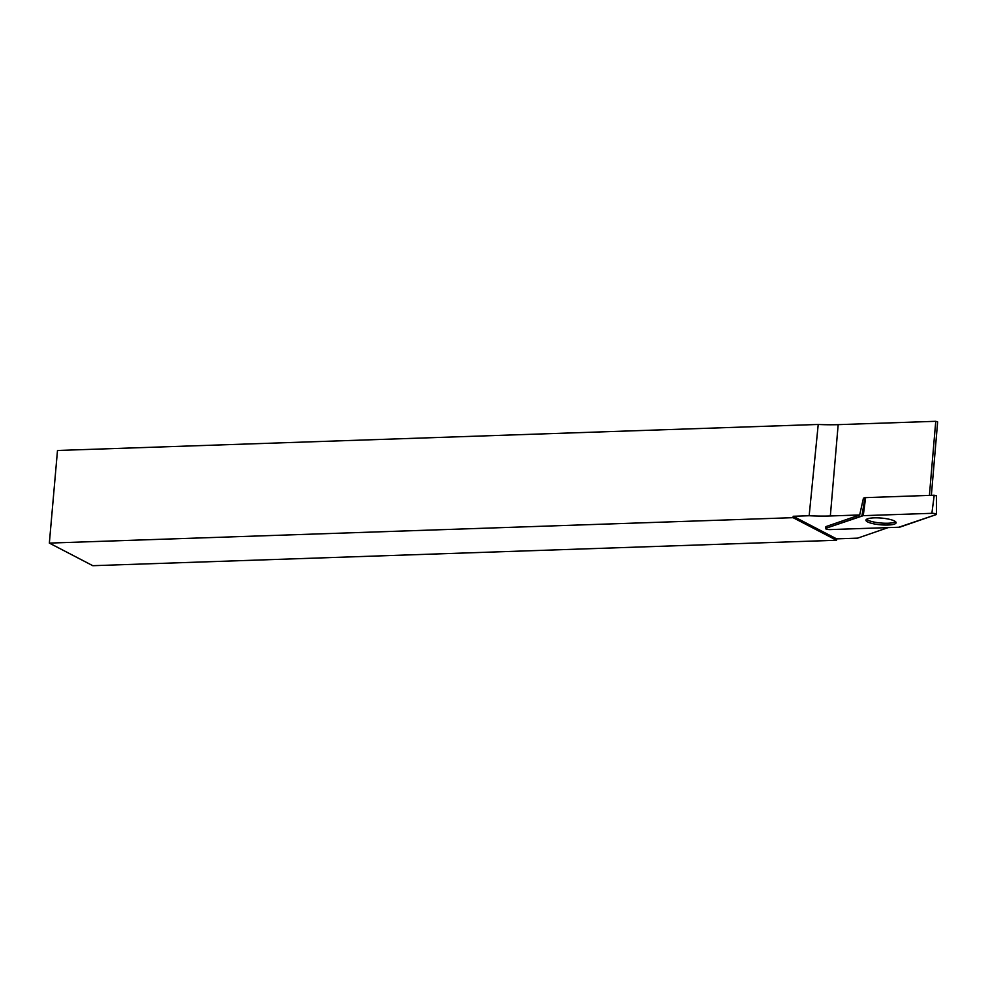 <?xml version="1.0" encoding="UTF-8"?>
<svg xmlns="http://www.w3.org/2000/svg" width="987" height="987" viewBox="0 0 987 987"><rect width="100%" height="100%" fill="white"/><g stroke="black" fill="none" stroke-linecap="round" stroke-linejoin="round"><path stroke-width="1.48" d="M929.409 495.388L935.75 421.301L937.65 421.893L931.358 495.326M888.164 527.601L857.604 538.149L836.643 538.865L836.52 540.259L92.815 565.699L49.35 543.097L793.067 517.669L793.19 516.275L809.155 515.732A64.723 14.472 4.9 0 0 830.338 515.967L859.677 514.967L863.428 498.188L864.97 497.658L934.22 495.227L936.231 495.844M935.75 421.301L838.173 424.644L830.338 515.967M859.677 514.967L826.218 526.515A3.01 0.679 -175.1 0 0 825.872 526.774L825.551 528.551A3.171 0.703 -175.1 0 0 830.153 529.587L898.775 527.243A3.171 0.703 -175.1 0 0 900.119 527.046L936.12 514.622A3.171 0.703 -175.1 0 0 936.49 514.313A3.171 0.703 -175.1 0 0 931.876 513.314L863.267 515.658A3.171 0.703 -175.1 0 0 861.922 515.843L825.922 528.267A3.171 0.703 -175.1 0 0 825.551 528.551M793.19 516.275L836.643 538.865M836.52 540.259L793.067 517.669M49.35 543.097L57.493 450.479L818.223 424.459L809.155 515.732M818.223 424.459A64.723 14.472 -175.1 0 0 838.173 424.644M866.586 519.273A15.076 3.368 -175.1 0 0 867.807 520.112A15.076 3.368 -175.1 0 0 870.497 521.173A15.076 3.368 -175.1 0 0 895.616 521.765M891.754 519.927A15.15 3.38 -175.1 0 0 875.481 517.83A15.15 3.38 -175.1 0 0 865.932 520.124A15.15 3.38 -175.1 0 0 870.287 522.962A15.15 3.38 -175.1 0 0 886.684 525.059A15.15 3.38 -175.1 0 0 896.11 522.703A15.15 3.38 -175.1 0 0 891.754 519.927M863.267 515.658L825.922 528.267C825.28 528.995 826.687 529.439 830.166 529.587L898.775 527.243L936.108 514.622C936.762 513.894 935.355 513.45 931.876 513.314L863.267 515.658L865.611 497.571M931.876 513.314L934.22 495.227M826.218 526.515L825.922 528.267M861.922 515.843L864.97 497.658M936.416 495.708L936.49 514.313"/></g></svg>
